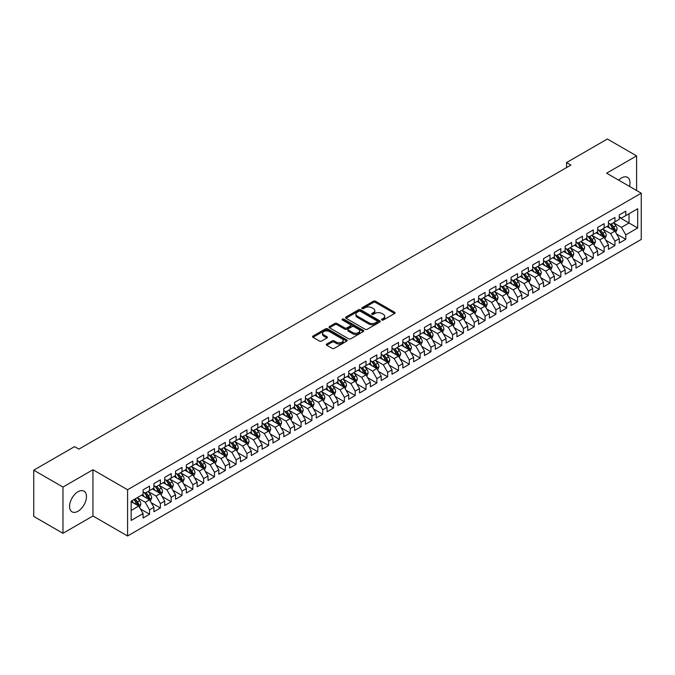 <?xml version="1.0" encoding="UTF-8"?>
<svg xmlns="http://www.w3.org/2000/svg" width="675" height="675" viewBox="0 0 675 675"><rect width="100%" height="100%" fill="white"/><g stroke="black" fill="none" stroke-linecap="round" stroke-linejoin="round"><path stroke-width="1.01" d="M381.848 319.992A1.055 0.607 0 0 0 383.341 319.992L394.622 313.47A1.502 0.869 0 0 0 395.069 312.863A1.502 0.869 0 0 0 394.622 312.247L375.502 301.21A1.502 0.869 0 0 0 373.376 301.21L362.095 307.724A1.055 0.607 0 0 0 361.783 308.154A1.055 0.607 0 0 0 362.095 308.585A1.055 0.607 0 0 0 363.58 308.585L365.04 307.741A4.809 2.776 0 0 1 371.841 307.741L373.435 308.661A4.809 2.776 0 0 1 374.836 310.618A4.809 2.776 0 0 1 373.435 312.584L371.967 313.428A1.055 0.607 0 0 0 371.663 313.858A1.055 0.607 0 0 0 371.967 314.288A1.055 0.607 0 0 0 373.461 314.288L374.92 313.445A4.809 2.776 0 0 1 381.721 313.445L383.316 314.364A4.809 2.776 0 0 1 384.716 316.322A4.809 2.776 0 0 1 383.316 318.288L381.848 319.132A1.055 0.607 0 0 0 381.544 319.562A1.055 0.607 0 0 0 381.848 319.992L381.848 319.132M78.013 511.245A11.939 6.893 120 0 0 85.818 500.723A11.939 6.893 120 0 0 83.987 491.155A11.939 6.893 120 0 0 78.013 491.746A11.939 6.893 120 0 0 70.217 502.267A11.939 6.893 120 0 0 72.048 511.836A11.939 6.893 120 0 0 78.013 511.245M629.497 186.401A11.939 6.893 120 0 0 627.522 177.348A11.939 6.893 120 0 0 621.548 177.938A11.939 6.893 120 0 0 618.697 180.166M326.742 344.022A1.502 0.869 0 0 0 326.303 344.63A1.502 0.869 0 0 0 326.742 345.246L332.108 348.342A1.502 0.869 0 0 0 334.235 348.342L346.764 341.103A1.502 0.869 0 0 0 347.203 340.495A1.502 0.869 0 0 0 346.764 339.879L327.645 328.835A1.502 0.869 0 0 0 325.519 328.835L312.981 336.074A1.502 0.869 0 0 0 312.542 336.69A1.502 0.869 0 0 0 312.981 337.306L319.461 341.044A1.502 0.869 0 0 0 321.587 341.044L326.953 337.947A1.502 0.869 0 0 0 327.392 337.331A1.502 0.869 0 0 0 326.953 336.715L323.738 334.868A4.016 2.32 0 0 1 322.566 333.222A4.016 2.32 0 0 1 325.046 331.079A4.016 2.32 0 0 1 329.425 331.585L342.014 338.85A4.016 2.32 0 0 1 343.187 340.495A4.016 2.32 0 0 1 340.706 342.638A4.016 2.32 0 0 1 336.327 342.132L334.235 340.917A1.502 0.869 0 0 0 332.108 340.917L326.742 344.022L326.742 345.246L332.108 342.174L332.108 340.917M62.969 487.063L62.969 533.301L92.956 515.995L92.956 469.749L62.969 487.063L33.75 470.188L74.554 446.631L78.882 449.128L570.898 165.071L566.57 162.565L566.57 167.569M92.956 469.749L127.583 489.746L641.25 193.185L641.25 239.431L127.583 535.992L127.583 489.746M636.592 190.502L636.592 155.883L606.614 173.188L641.25 193.185M636.592 155.883L607.373 139.008L566.57 162.565M365.141 329.265A1.502 0.869 0 0 0 367.267 329.265L379.806 322.026A1.502 0.869 0 0 0 380.244 321.418A1.502 0.869 0 0 0 379.806 320.802L360.686 309.766A1.502 0.869 0 0 0 358.56 309.766L346.022 316.997A1.502 0.869 0 0 0 345.583 317.613A1.502 0.869 0 0 0 346.022 318.229L365.141 329.265M342.782 320.22A1.055 0.607 0 0 1 343.845 320.363L343.845 319.115L363.285 330.337A1.502 0.869 0 0 1 363.724 330.952A1.502 0.869 0 0 1 363.285 331.568L350.747 338.808A1.502 0.869 0 0 1 348.629 338.808L329.501 327.763L329.501 326.54A1.502 0.869 0 0 0 329.062 327.147A1.502 0.869 0 0 0 329.501 327.763M329.501 326.54L334.868 323.443A1.502 0.869 0 0 1 336.994 323.443L344.748 327.915A1.502 0.869 0 0 0 346.874 327.915L350.435 325.865A1.502 0.869 0 0 0 350.873 325.249A1.502 0.869 0 0 0 350.435 324.633L342.36 319.975A1.055 0.607 0 0 1 342.048 319.545A1.055 0.607 0 0 1 342.698 318.988A1.055 0.607 0 0 1 343.845 319.115M619.279 217.367L629.024 222.995L629.024 213.747L637.681 208.744L625.776 215.62L625.776 211.182L619.279 214.928L619.279 219.367L614.95 221.872L614.95 217.434L608.453 221.181L608.453 225.619L604.125 228.116L604.125 223.678L597.637 227.433L597.637 231.863L593.3 234.368L593.3 229.93L586.811 233.677L586.811 238.115L582.483 240.612L582.483 236.174L575.986 239.929L575.986 244.367L571.658 246.864L571.658 242.426L565.161 246.172L565.161 250.611L560.832 253.108L560.832 248.678L554.344 252.425L554.344 256.863L550.015 259.36L550.015 254.922L543.518 258.677L543.518 263.107L539.19 265.613L539.19 261.174L532.693 264.921L532.693 269.359L528.365 271.856L528.365 267.418L521.868 271.173L521.868 275.611L517.539 278.108L517.539 273.67L511.051 277.417L511.051 281.855L506.722 284.352L506.722 279.923L500.226 283.669L500.226 288.107L495.897 290.604L495.897 286.166L489.4 289.913L489.4 294.351L485.072 296.857L485.072 292.418L478.575 296.165L478.575 300.603L474.247 303.1L474.247 298.662L467.758 302.417L467.758 306.847L463.43 309.352L463.43 304.914L456.933 308.661L456.933 313.099L452.604 315.596L452.604 311.158L446.108 314.913L446.108 319.351L441.779 321.848L441.779 317.41L435.291 321.157L435.291 325.595L430.954 328.092L430.954 323.663L424.465 327.409L424.465 331.847L420.137 334.344L420.137 329.906L413.64 333.661L413.64 338.091L409.312 340.597L409.312 336.158L402.815 339.905L402.815 344.343L398.486 346.84L398.486 342.402L391.998 346.157L391.998 350.595L387.661 353.093L387.661 348.654L381.173 352.401L381.173 356.839L376.844 359.336L376.844 354.898L370.347 358.653L370.347 363.091L366.019 365.588L366.019 361.15L359.522 364.897L359.522 369.335L355.193 371.832L355.193 367.402L348.705 371.149L348.705 375.587L344.377 378.084L344.377 373.646L337.88 377.401L337.88 381.831L333.551 384.337L333.551 379.898L327.054 383.645L327.054 388.083L322.726 390.58L322.726 386.142L316.229 389.897L316.229 394.335L311.901 396.832L311.901 392.394L305.412 396.141L305.412 400.579L301.084 403.076L301.084 398.647L294.587 402.393L294.587 406.831L290.258 409.328L290.258 404.89L283.762 408.637L283.762 413.075L279.433 415.581L279.433 411.142L272.936 414.889L272.936 419.327L268.608 421.824L268.608 417.386L262.119 421.141L262.119 425.571L257.791 428.077L257.791 423.638L251.294 427.385L251.294 431.823L246.966 434.32L246.966 429.882L240.469 433.637L240.469 438.075L236.14 440.572L236.14 436.134L229.652 439.881L229.652 444.319L225.315 446.816L225.315 442.387L218.827 446.133L218.827 450.571L214.498 453.068L214.498 448.63L208.001 452.385L208.001 456.815L203.673 459.321L203.673 454.882L197.176 458.629L197.176 463.067L192.847 465.564L192.847 461.126L186.359 464.881L186.359 469.319L182.022 471.817L182.022 467.378L175.534 471.125L175.534 475.563L171.205 478.06L171.205 473.631L164.708 477.377L164.708 481.815L160.38 484.312L160.38 479.874L153.883 483.621L153.883 488.059L149.555 490.565L149.555 486.127L143.066 489.873L143.066 494.311L131.161 501.188L131.161 520.433L143.066 513.557L138.738 506.056L131.161 501.685M637.681 208.744L637.681 227.99L625.776 234.866L621.447 227.365L613.6 222.834M616.629 234.023L625.776 239.304L625.776 234.866M625.776 239.304L619.279 243.051L619.279 238.613L614.95 241.118L610.622 233.618L602.775 229.087M605.804 240.275L614.95 245.548L614.95 241.118M614.95 245.548L608.453 249.303L608.453 244.865L604.125 247.362L599.797 239.861L591.95 235.33M594.979 246.518L604.125 251.8L604.125 247.362M604.125 251.8L597.637 255.547L597.637 251.108L593.3 253.614L588.971 246.113L581.124 241.582M584.162 252.771L593.3 258.052L593.3 253.614M593.3 258.052L586.811 261.799L586.811 257.361L582.483 259.858L578.154 252.366L570.308 247.835M573.337 259.014L582.483 264.296L582.483 259.858M582.483 264.296L575.986 268.043L575.986 263.613L571.658 266.11L567.329 258.609L559.482 254.078M562.511 265.267L571.658 270.548L571.658 266.11M571.658 270.548L565.161 274.295L565.161 269.857L560.832 272.354L556.504 264.862L548.657 260.331M551.686 271.51L560.832 276.792L560.832 272.354M560.832 276.792L554.344 280.547L554.344 276.109L550.015 278.606L545.678 271.105L537.832 266.574M540.869 277.762L550.015 283.044L550.015 278.606M550.015 283.044L543.518 286.791L543.518 282.352L539.19 284.858L534.862 277.358L527.015 272.827M530.044 284.015L539.19 289.288L539.19 284.858M539.19 289.288L532.693 293.043L532.693 288.605L528.365 291.102L524.036 283.601L516.189 279.079M519.218 290.258L528.365 295.54L528.365 291.102M528.365 295.54L521.868 299.287L521.868 294.857L517.539 297.354L513.211 289.853L505.364 285.323M508.393 296.511L517.539 301.793L517.539 297.354M517.539 301.793L511.051 305.539L511.051 301.101L506.722 303.598L502.386 296.106L494.539 291.575M497.576 302.754L506.722 308.036L506.722 303.598M506.722 308.036L500.226 311.791L500.226 307.353L495.897 309.85L491.569 302.349L483.722 297.818M486.751 309.007L495.897 314.288L495.897 309.85M495.897 314.288L489.4 318.035L489.4 313.597L485.072 316.102L480.743 308.602L472.897 304.071M475.926 315.259L485.072 320.532L485.072 316.102M485.072 320.532L478.575 324.287L478.575 319.849L474.247 322.346L469.918 314.845L462.071 310.314M465.1 321.502L474.247 326.784L474.247 322.346M474.247 326.784L467.758 330.531L467.758 326.093L463.43 328.598L459.101 321.098L451.254 316.567M454.283 327.755L463.43 333.037L463.43 328.598M463.43 333.037L456.933 336.783L456.933 332.345L452.604 334.842L448.276 327.35L440.429 322.819M443.458 333.998L452.604 339.28L452.604 334.842M452.604 339.28L446.108 343.027L446.108 338.597L441.779 341.094L437.451 333.593L429.604 329.062M432.633 340.251L441.779 345.532L441.779 341.094M441.779 345.532L435.291 349.279L435.291 344.841L430.954 347.338L426.625 339.846L418.778 335.315M421.816 346.494L430.954 351.776L430.954 347.338M430.954 351.776L424.465 355.531L424.465 351.093L420.137 353.59L415.808 346.089L407.962 341.558M410.991 352.747L420.137 358.028L420.137 353.59M420.137 358.028L413.64 361.775L413.64 357.337L409.312 359.843L404.983 352.342L397.136 347.811M400.165 358.999L409.312 364.272L409.312 359.843M409.312 364.272L402.815 368.027L402.815 363.589L398.486 366.086L394.158 358.585L386.311 354.063M389.34 365.243L398.486 370.524L398.486 366.086M398.486 370.524L391.998 374.271L391.998 369.841L387.661 372.338L383.332 364.837L375.486 360.307M378.523 371.495L387.661 376.777L387.661 372.338M387.661 376.777L381.173 380.523L381.173 376.085L376.844 378.582L372.516 371.09L364.669 366.559M367.698 377.738L376.844 383.02L376.844 378.582M376.844 383.02L370.347 386.775L370.347 382.337L366.019 384.834L361.69 377.333L353.843 372.802M356.873 383.991L366.019 389.273L366.019 384.834M366.019 389.273L359.522 393.019L359.522 388.581L355.193 391.078L350.865 383.586L343.018 379.055M346.047 390.243L355.193 395.516L355.193 391.078M355.193 395.516L348.705 399.271L348.705 394.833L344.377 397.33L340.04 389.829L332.193 385.298M335.23 396.487L344.377 401.768L344.377 397.33M344.377 401.768L337.88 405.515L337.88 401.077L333.551 403.582L329.223 396.082L321.376 391.551M324.405 402.739L333.551 408.012L333.551 403.582M333.551 408.012L327.054 411.767L327.054 407.329L322.726 409.826L318.398 402.334L310.551 397.803M313.58 408.983L322.726 414.264L322.726 409.826M322.726 414.264L316.229 418.011L316.229 413.581L311.901 416.078L307.572 408.577L299.725 404.047M302.754 415.235L311.901 420.517L311.901 416.078M311.901 420.517L305.412 424.263L305.412 419.825L301.084 422.322L296.747 414.83L288.9 410.299M291.938 421.478L301.084 426.76L301.084 422.322M301.084 426.76L294.587 430.515L294.587 426.077L290.258 428.574L285.93 421.073L278.083 416.543M281.112 427.731L290.258 433.013L290.258 428.574M290.258 433.013L283.762 436.759L283.762 432.321L279.433 434.827L275.105 427.326L267.258 422.795M270.287 433.983L279.433 439.256L279.433 434.827M279.433 439.256L272.936 443.011L272.936 438.573L268.608 441.07L264.279 433.569L256.433 429.047M259.462 440.227L268.608 445.508L268.608 441.07M268.608 445.508L262.119 449.255L262.119 444.817L257.791 447.322L253.462 439.822L245.616 435.291M248.645 446.479L257.791 451.761L257.791 447.322M257.791 451.761L251.294 455.507L251.294 451.069L246.966 453.566L242.637 446.074L234.79 441.543M237.819 452.722L246.966 458.004L246.966 453.566M246.966 458.004L240.469 461.751L240.469 457.321L236.14 459.818L231.812 452.318L223.965 447.787M226.994 458.975L236.14 464.257L236.14 459.818M236.14 464.257L229.652 468.003L229.652 463.565L225.315 466.062L220.987 458.57L213.14 454.039M216.177 465.227L225.315 470.5L225.315 466.062M225.315 470.5L218.827 474.255L218.827 469.817L214.498 472.314L210.17 464.813L202.323 460.282M205.352 471.471L214.498 476.752L214.498 472.314M214.498 476.752L208.001 480.499L208.001 476.061L203.673 478.567L199.344 471.066L191.498 466.535M194.527 477.723L203.673 482.996L203.673 478.567M203.673 482.996L197.176 486.751L197.176 482.313L192.847 484.81L188.519 477.318L180.672 472.787M183.701 483.967L192.847 489.248L192.847 484.81M192.847 489.248L186.359 492.995L186.359 488.565L182.022 491.062L177.694 483.562L169.847 479.031M172.884 490.219L182.022 495.501L182.022 491.062M182.022 495.501L175.534 499.247L175.534 494.809L171.205 497.306L166.877 489.814L159.03 485.283M162.059 496.462L171.205 501.744L171.205 497.306M171.205 501.744L164.708 505.499L164.708 501.061L160.38 503.558L156.052 496.057L148.205 491.527M151.234 502.715L160.38 507.997L160.38 503.558M160.38 507.997L153.883 511.743L153.883 507.305L149.555 509.811L145.226 502.31L137.379 497.779M140.408 508.967L149.555 514.24L149.555 509.811M149.555 514.24L143.066 517.995L143.066 513.557M143.066 491.813L145.226 493.062L149.555 490.565M131.161 510.435L138.738 506.056M153.883 485.561L156.052 486.81L160.38 484.312M145.226 502.31L149.555 499.812L141.547 495.188M153.883 507.305L149.555 499.812M164.708 479.309L166.877 480.566L171.205 478.06M156.052 496.057L160.38 493.56L152.373 488.936M164.708 501.061L160.38 493.56M175.534 473.065L177.694 474.314L182.022 471.817M166.877 489.814L171.205 487.308L163.198 482.684M175.534 494.809L171.205 487.308M186.359 466.813L188.519 468.062L192.847 465.564M177.694 483.562L182.022 481.064L174.015 476.44M186.359 488.565L182.022 481.064M197.176 460.569L199.344 461.818L203.673 459.321M188.519 477.318L192.847 474.812L184.84 470.188M197.176 482.313L192.847 474.812M208.001 454.317L210.17 455.566L214.498 453.068M199.344 471.066L203.673 468.568L195.666 463.944M208.001 476.061L203.673 468.568M218.827 448.073L220.987 449.322L225.315 446.816M210.17 464.813L214.498 462.316L206.482 457.692M218.827 469.817L214.498 462.316M229.652 441.821L231.812 443.07L236.14 440.572M220.987 458.57L225.315 456.072L217.308 451.44M229.652 463.565L225.315 456.072M240.469 435.569L242.637 436.826L246.966 434.32M231.812 452.318L236.14 449.82L228.133 445.196M240.469 457.321L236.14 449.82M251.294 429.325L253.462 430.574L257.791 428.077M242.637 446.074L246.966 443.568L238.958 438.944M251.294 451.069L246.966 443.568M262.119 423.073L264.279 424.322L268.608 421.824M253.462 439.822L257.791 437.324L249.775 432.7M262.119 444.817L257.791 437.324M272.936 416.829L275.105 418.078L279.433 415.581M264.279 433.569L268.608 431.072L260.601 426.448M272.936 438.573L268.608 431.072M283.762 410.577L285.93 411.826L290.258 409.328M275.105 427.326L279.433 424.828L271.426 420.204M283.762 432.321L279.433 424.828M294.587 404.333L296.747 405.582L301.084 403.076M285.93 421.073L290.258 418.576L282.251 413.952M294.587 426.077L290.258 418.576M305.412 398.081L307.572 399.33L311.901 396.832M296.747 414.83L301.084 412.324L293.068 407.7M305.412 419.825L301.084 412.324M316.229 391.829L318.398 393.078L322.726 390.58M307.572 408.577L311.901 406.08L303.893 401.456M316.229 413.581L311.901 406.08M327.054 385.585L329.223 386.834L333.551 384.337M318.398 402.334L322.726 399.828L314.719 395.204M327.054 407.329L322.726 399.828M337.88 379.333L340.04 380.582L344.377 378.084M329.223 396.082L333.551 393.584L325.544 388.96M337.88 401.077L333.551 393.584M348.705 373.089L350.865 374.338L355.193 371.832M340.04 389.829L344.377 387.332L336.361 382.708M348.705 394.833L344.377 387.332M359.522 366.837L361.69 368.086L366.019 365.588M350.865 383.586L355.193 381.088L347.186 376.464M359.522 388.581L355.193 381.088M370.347 360.585L372.516 361.842L376.844 359.336M361.69 377.333L366.019 374.836L358.012 370.212M370.347 382.337L366.019 374.836M381.173 354.341L383.332 355.59L387.661 353.093M372.516 371.09L376.844 368.584L368.837 363.96M381.173 376.085L376.844 368.584M391.998 348.089L394.158 349.338L398.486 346.84M383.332 364.837L387.661 362.34L379.654 357.716M391.998 369.841L387.661 362.34M402.815 341.845L404.983 343.094L409.312 340.597M394.158 358.585L398.486 356.088L390.479 351.464M402.815 363.589L398.486 356.088M413.64 335.593L415.808 336.842L420.137 334.344M404.983 352.342L409.312 349.844L401.304 345.22M413.64 357.337L409.312 349.844M424.465 329.349L426.625 330.598L430.954 328.092M415.808 346.089L420.137 343.592L412.121 338.968M424.465 351.093L420.137 343.592M435.291 323.097L437.451 324.346L441.779 321.848M426.625 339.846L430.954 337.34L422.947 332.716M435.291 344.841L430.954 337.34M446.108 316.845L448.276 318.094L452.604 315.596M437.451 333.593L441.779 331.096L433.772 326.472M446.108 338.597L441.779 331.096M456.933 310.601L459.101 311.85L463.43 309.352M448.276 327.35L452.604 324.844L444.597 320.22M456.933 332.345L452.604 324.844M467.758 304.349L469.918 305.598L474.247 303.1M459.101 321.098L463.43 318.6L455.414 313.976M467.758 326.093L463.43 318.6M478.575 298.105L480.743 299.354L485.072 296.857M469.918 314.845L474.247 312.348L466.239 307.724M478.575 319.849L474.247 312.348M489.4 291.853L491.569 293.102L495.897 290.604M480.743 308.602L485.072 306.104L477.065 301.48M489.4 313.597L485.072 306.104M500.226 285.601L502.386 286.858L506.722 284.352M491.569 302.349L495.897 299.852L487.89 295.228M500.226 307.353L495.897 299.852M511.051 279.357L513.211 280.606L517.539 278.108M502.386 296.106L506.722 293.6L498.707 288.976M511.051 301.101L506.722 293.6M521.868 273.105L524.036 274.354L528.365 271.856M513.211 289.853L517.539 287.356L509.532 282.732M521.868 294.857L517.539 287.356M532.693 266.861L534.862 268.11L539.19 265.613M524.036 283.601L528.365 281.104L520.358 276.48M532.693 288.605L528.365 281.104M543.518 260.609L545.678 261.858L550.015 259.36M534.862 277.358L539.19 274.86L531.183 270.236M543.518 282.352L539.19 274.86M554.344 254.365L556.504 255.614L560.832 253.108M545.678 271.105L550.015 268.608L542 263.984M554.344 276.109L550.015 268.608M565.161 248.113L567.329 249.362L571.658 246.864M556.504 264.862L560.832 262.364L552.825 257.732M565.161 269.857L560.832 262.364M575.986 241.861L578.154 243.118L582.483 240.612M567.329 258.609L571.658 256.112L563.65 251.488M575.986 263.613L571.658 256.112M586.811 235.617L588.971 236.866L593.3 234.368M578.154 252.366L582.483 249.86L574.467 245.236M586.811 257.361L582.483 249.86M597.637 229.365L599.797 230.614L604.125 228.116M588.971 246.113L593.3 243.616L585.292 238.992M597.637 251.108L593.3 243.616M608.453 223.121L610.622 224.37L614.95 221.872M599.797 239.861L604.125 237.364L596.118 232.74M608.453 244.865L604.125 237.364M619.279 216.869L621.447 218.118L625.776 215.62M610.622 233.618L614.95 231.12L606.943 226.496M619.279 238.613L614.95 231.12M33.75 470.188L33.75 516.434L62.969 533.301M92.956 515.995L127.583 535.992M621.447 227.365L629.024 222.995L637.681 227.99M382.269 320.136L383.316 319.537A4.809 2.776 0 0 0 384.716 317.579L384.716 316.322M374.836 310.618L374.836 311.875A4.809 2.776 0 0 1 373.435 313.833L372.389 314.432M394.605 313.487L375.502 302.459A1.502 0.869 0 0 0 373.376 302.459L362.509 308.728M379.789 322.043L360.686 311.015A1.502 0.869 0 0 0 358.56 311.015L346.039 318.237L346.022 316.997M377.148 321.848A1.055 0.607 0 0 0 377.46 321.418A1.055 0.607 0 0 0 377.148 320.988L360.366 311.293A1.055 0.607 0 0 0 358.881 311.293L357.337 312.188A4.809 2.776 0 0 0 355.927 314.145A4.809 2.776 0 0 0 357.337 316.111L368.812 322.734A4.809 2.776 0 0 0 375.612 322.734L377.148 321.848L377.148 323.097A1.055 0.607 0 0 0 377.46 322.667L377.46 321.418M355.927 314.145L355.927 315.394A4.809 2.776 0 0 0 357.337 317.36L357.337 316.111M377.148 323.097L375.612 323.983A4.809 2.776 0 0 1 368.812 323.983L357.337 317.36M329.527 327.78L334.868 324.692L334.868 323.443M350.873 325.249L350.873 326.498A1.502 0.869 0 0 1 350.435 327.113L346.874 329.164A1.502 0.869 0 0 1 344.748 329.164L336.994 324.692A1.502 0.869 0 0 0 334.868 324.692M343.845 320.363L363.268 331.577M352.797 332.564A4.016 2.32 0 0 0 357.176 333.07A4.016 2.32 0 0 0 359.657 330.927A4.016 2.32 0 0 0 358.476 329.282L354.046 326.725A1.502 0.869 0 0 0 351.92 326.725L348.359 328.776A1.502 0.869 0 0 0 347.92 329.392A1.502 0.869 0 0 0 348.359 329.999L352.797 332.564L352.797 333.813A4.016 2.32 0 0 0 357.176 334.319A4.016 2.32 0 0 0 359.657 332.176L359.657 330.927M347.92 329.392L347.92 330.64A1.502 0.869 0 0 0 348.359 331.256L348.359 329.999M352.797 333.813L348.359 331.256M343.187 340.495L343.187 341.744A4.016 2.32 0 0 1 340.706 343.887A4.016 2.32 0 0 1 336.327 343.381L334.235 342.174A1.502 0.869 0 0 0 332.108 342.174M322.566 333.222L322.566 334.471A4.016 2.32 0 0 0 323.738 336.116L323.738 334.868M326.953 336.715L326.953 337.947L323.738 336.116M346.748 341.12L327.645 330.083A1.502 0.869 0 0 0 325.519 330.083L313.006 337.314M615.752 232.504L617.093 229.23A4.058 2.346 -120 0 0 615.794 225.779L613.499 222.708M609.837 228.167L608.091 225.83M609.415 223.67L612.444 227.711A4.058 2.346 60 0 1 613.6 230.15L614.9 229.399A4.058 2.346 -120 0 0 613.744 226.96L611.44 223.898M610.133 224.083L612.967 227.872A2.067 1.19 60 0 1 613.347 228.504L614.9 229.399M604.927 238.756L606.268 235.482A4.058 2.346 -120 0 0 604.977 232.023L602.674 228.952M599.012 234.411L597.265 232.082M598.59 229.922L601.619 233.963A4.058 2.346 60 0 1 602.783 236.402L604.083 235.651A4.058 2.346 -120 0 0 602.918 233.212L600.623 230.141M599.307 230.335L602.151 234.124A2.067 1.19 60 0 1 602.522 234.748L604.083 235.651M594.101 245L595.443 241.726A4.058 2.346 -120 0 0 594.152 238.275L591.848 235.204M588.187 240.663L586.44 238.326M587.773 236.174L590.794 240.207A4.058 2.346 60 0 1 591.958 242.646L593.258 241.903A4.058 2.346 -120 0 0 592.093 239.456L589.798 236.393M588.482 236.579L591.325 240.376A2.067 1.19 60 0 1 591.697 241L593.258 241.903M583.284 251.252L584.626 247.978A4.058 2.346 -120 0 0 583.327 244.519L581.032 241.456M577.37 246.907L575.615 244.578M576.948 242.418L579.977 246.459A4.058 2.346 60 0 1 581.133 248.898L582.432 248.147A4.058 2.346 -120 0 0 581.276 245.708L578.973 242.637M577.665 242.831L580.5 246.62A2.067 1.19 60 0 1 580.88 247.253L582.432 248.147M572.459 257.496L573.801 254.222A4.058 2.346 -120 0 0 572.51 250.771L570.206 247.7M566.544 253.159L564.798 250.822M566.123 248.67L569.152 252.703A4.058 2.346 60 0 1 570.308 255.15L571.607 254.399A4.058 2.346 -120 0 0 570.451 251.961L568.148 248.889M566.84 249.083L569.675 252.872A2.067 1.19 60 0 1 570.054 253.496L571.607 254.399M561.634 263.748L562.975 260.474A4.058 2.346 -120 0 0 561.684 257.015L559.381 253.952M555.719 259.411L553.972 257.074M555.297 254.914L558.326 258.955A4.058 2.346 60 0 1 559.491 261.394L560.79 260.643A4.058 2.346 -120 0 0 559.626 258.204L557.331 255.133M556.014 255.327L558.858 259.116A2.067 1.19 60 0 1 559.229 259.748L560.79 260.643M550.808 270L552.15 266.718A4.058 2.346 -120 0 0 550.859 263.267L548.564 260.196M544.894 265.655L543.147 263.326M544.48 261.166L547.501 265.207A4.058 2.346 60 0 1 548.665 267.646L549.965 266.895A4.058 2.346 -120 0 0 548.8 264.457L546.505 261.385M545.189 261.579L548.033 265.368A2.067 1.19 60 0 1 548.404 265.992L549.965 266.895M539.992 276.244L541.333 272.97A4.058 2.346 -120 0 0 540.034 269.519L537.739 266.448M534.077 271.907L532.322 269.57M533.655 267.41L536.684 271.451A4.058 2.346 60 0 1 537.84 273.89L539.139 273.139A4.058 2.346 -120 0 0 537.983 270.7L535.68 267.637M534.372 267.823L537.207 271.62A2.067 1.19 60 0 1 537.587 272.244L539.139 273.139M529.166 282.496L530.508 279.222A4.058 2.346 -120 0 0 529.217 275.763L526.913 272.692M523.252 278.151L521.505 275.822M522.83 273.662L525.859 277.703A4.058 2.346 60 0 1 527.023 280.142L528.314 279.391A4.058 2.346 -120 0 0 527.158 276.952L524.855 273.881M523.547 274.075L526.382 277.864A2.067 1.19 60 0 1 526.762 278.497L528.314 279.391M518.341 288.74L519.683 285.466A4.058 2.346 -120 0 0 518.392 282.015L516.088 278.944M512.426 284.403L510.68 282.066M512.013 279.914L515.033 283.947A4.058 2.346 60 0 1 516.198 286.394L517.497 285.643A4.058 2.346 -120 0 0 516.333 283.205L514.038 280.133M512.722 280.319L515.565 284.116A2.067 1.19 60 0 1 515.936 284.74L517.497 285.643M507.524 294.992L508.866 291.718A4.058 2.346 -120 0 0 507.566 288.259L505.271 285.196M501.601 290.647L499.854 288.318M501.188 286.158L504.208 290.199A4.058 2.346 60 0 1 505.373 292.638L506.672 291.887A4.058 2.346 -120 0 0 505.507 289.448L503.212 286.377M501.896 286.571L504.74 290.36A2.067 1.19 60 0 1 505.111 290.993L506.672 291.887M496.699 301.236L498.04 297.962A4.058 2.346 -120 0 0 496.741 294.511L494.446 291.44M490.784 296.899L489.029 294.57M490.362 292.41L493.391 296.452A4.058 2.346 60 0 1 494.547 298.89L495.847 298.139A4.058 2.346 -120 0 0 494.691 295.701L492.387 292.629M491.079 292.823L493.914 296.612A2.067 1.19 60 0 1 494.294 297.236L495.847 298.139M485.873 307.488L487.215 304.214A4.058 2.346 -120 0 0 485.924 300.763L483.621 297.692M479.959 303.151L478.212 300.814M479.537 298.654L482.566 302.695A4.058 2.346 60 0 1 483.73 305.134L485.03 304.383A4.058 2.346 -120 0 0 483.865 301.944L481.562 298.882M480.254 299.067L483.089 302.856A2.067 1.19 60 0 1 483.469 303.488L485.03 304.383M475.048 313.74L476.39 310.458A4.058 2.346 -120 0 0 475.099 307.007L472.795 303.936M469.133 309.395L467.387 307.066M468.72 304.906L471.741 308.948A4.058 2.346 60 0 1 472.905 311.386L474.204 310.635A4.058 2.346 -120 0 0 473.04 308.197L470.745 305.125M469.429 305.319L472.272 309.108A2.067 1.19 60 0 1 472.643 309.732L474.204 310.635M464.231 319.984L465.573 316.71A4.058 2.346 -120 0 0 464.273 313.259L461.978 310.188M458.308 315.647L456.562 313.31M457.895 311.158L460.924 315.191A4.058 2.346 60 0 1 462.08 317.63L463.379 316.887A4.058 2.346 -120 0 0 462.215 314.44L459.92 311.377M458.603 311.563L461.447 315.36A2.067 1.19 60 0 1 461.818 315.984L463.379 316.887M453.406 326.236L454.748 322.962A4.058 2.346 -120 0 0 453.448 319.503L451.153 316.44M447.491 321.891L445.745 319.562M447.069 317.402L450.098 321.443A4.058 2.346 60 0 1 451.254 323.882L452.554 323.131A4.058 2.346 -120 0 0 451.398 320.692L449.094 317.621M447.787 317.815L450.622 321.604A2.067 1.19 60 0 1 451.001 322.237L452.554 323.131M442.581 332.48L443.922 329.206A4.058 2.346 -120 0 0 442.631 325.755L440.328 322.684M436.666 328.143L434.919 325.806M436.244 323.654L439.273 327.687A4.058 2.346 60 0 1 440.438 330.134L441.737 329.383A4.058 2.346 -120 0 0 440.572 326.945L438.269 323.873M436.961 324.067L439.796 327.856A2.067 1.19 60 0 1 440.176 328.48L441.737 329.383M431.755 338.732L433.097 335.458A4.058 2.346 -120 0 0 431.806 331.999L429.502 328.936M425.841 334.395L424.094 332.058M425.427 329.898L428.448 333.939A4.058 2.346 60 0 1 429.612 336.378L430.912 335.627A4.058 2.346 -120 0 0 429.747 333.188L427.452 330.117M426.136 330.311L428.979 334.1A2.067 1.19 60 0 1 429.351 334.733L430.912 335.627M420.938 344.976L422.28 341.702A4.058 2.346 -120 0 0 420.981 338.251L418.686 335.18M415.015 340.639L413.269 338.31M414.602 336.15L417.631 340.192A4.058 2.346 60 0 1 418.787 342.63L420.086 341.879A4.058 2.346 -120 0 0 418.922 339.441L416.627 336.369M415.311 336.563L418.154 340.352A2.067 1.19 60 0 1 418.534 340.976L420.086 341.879M410.113 351.228L411.455 347.954A4.058 2.346 -120 0 0 410.155 344.503L407.86 341.432M404.198 346.891L402.452 344.554M403.777 342.394L406.806 346.435A4.058 2.346 60 0 1 407.962 348.874L409.261 348.123A4.058 2.346 -120 0 0 408.105 345.684L405.802 342.622M404.494 342.807L407.329 346.604A2.067 1.19 60 0 1 407.708 347.228L409.261 348.123M399.288 357.48L400.629 354.206A4.058 2.346 -120 0 0 399.338 350.747L397.035 347.676M393.373 353.135L391.627 350.806M392.951 348.646L395.98 352.688A4.058 2.346 60 0 1 397.145 355.126L398.444 354.375A4.058 2.346 -120 0 0 397.28 351.937L394.985 348.865M393.668 349.059L396.512 352.848A2.067 1.19 60 0 1 396.883 353.472L398.444 354.375M388.462 363.724L389.804 360.45A4.058 2.346 -120 0 0 388.513 356.999L386.218 353.928M382.548 359.387L380.801 357.05M382.134 354.898L385.155 358.931A4.058 2.346 60 0 1 386.319 361.378L387.619 360.627A4.058 2.346 -120 0 0 386.454 358.18L384.159 355.118M382.843 355.303L385.687 359.1A2.067 1.19 60 0 1 386.058 359.724L387.619 360.627M377.646 369.976L378.987 366.702A4.058 2.346 -120 0 0 377.688 363.243L375.393 360.18M371.731 365.631L369.976 363.302M371.309 361.142L374.338 365.183A4.058 2.346 60 0 1 375.494 367.622L376.793 366.871A4.058 2.346 -120 0 0 375.637 364.433L373.334 361.361M372.026 361.555L374.861 365.344A2.067 1.19 60 0 1 375.241 365.977L376.793 366.871M366.82 376.22L368.162 372.946A4.058 2.346 -120 0 0 366.871 369.495L364.567 366.424M360.906 371.883L359.159 369.546M360.484 367.394L363.513 371.436A4.058 2.346 60 0 1 364.669 373.874L365.968 373.123A4.058 2.346 -120 0 0 364.812 370.685L362.509 367.613M361.201 367.808L364.036 371.596A2.067 1.19 60 0 1 364.416 372.22L365.968 373.123M355.995 382.472L357.337 379.198A4.058 2.346 -120 0 0 356.046 375.747L353.742 372.676M350.08 378.135L348.334 375.798M349.658 373.638L352.688 377.679A4.058 2.346 60 0 1 353.852 380.118L355.151 379.367A4.058 2.346 -120 0 0 353.987 376.928L351.692 373.857M350.376 374.051L353.219 377.84A2.067 1.19 60 0 1 353.59 378.473L355.151 379.367M345.17 388.724L346.511 385.442A4.058 2.346 -120 0 0 345.22 381.991L342.925 378.92M339.255 384.379L337.508 382.05M338.842 379.89L341.862 383.932A4.058 2.346 60 0 1 343.027 386.37L344.326 385.619A4.058 2.346 -120 0 0 343.162 383.181L340.867 380.109M339.55 380.303L342.394 384.092A2.067 1.19 60 0 1 342.765 384.716L344.326 385.619M334.353 394.968L335.694 391.694A4.058 2.346 -120 0 0 334.395 388.243L332.1 385.172M328.438 390.631L326.683 388.294M328.016 386.134L331.045 390.175A4.058 2.346 60 0 1 332.201 392.614L333.501 391.871A4.058 2.346 -120 0 0 332.345 389.424L330.041 386.362M328.733 386.547L331.568 390.344A2.067 1.19 60 0 1 331.948 390.968L333.501 391.871M323.527 401.22L324.869 397.946A4.058 2.346 -120 0 0 323.578 394.487L321.275 391.424M317.613 396.875L315.866 394.546M317.191 392.386L320.22 396.427A4.058 2.346 60 0 1 321.384 398.866L322.675 398.115A4.058 2.346 -120 0 0 321.519 395.677L319.216 392.605M317.908 392.799L320.743 396.588A2.067 1.19 60 0 1 321.123 397.221L322.675 398.115M312.702 407.464L314.044 404.19A4.058 2.346 -120 0 0 312.753 400.739L310.449 397.668M306.788 403.127L305.041 400.79M306.374 398.638L309.395 402.671A4.058 2.346 60 0 1 310.559 405.118L311.858 404.367A4.058 2.346 -120 0 0 310.694 401.929L308.399 398.858M307.083 399.043L309.926 402.84A2.067 1.19 60 0 1 310.298 403.464L311.858 404.367M301.885 413.716L303.227 410.442A4.058 2.346 -120 0 0 301.927 406.983L299.632 403.92M295.962 409.371L294.216 407.042M295.549 404.882L298.569 408.923A4.058 2.346 60 0 1 299.734 411.362L301.033 410.611A4.058 2.346 -120 0 0 299.869 408.173L297.574 405.101M296.257 405.295L299.101 409.084A2.067 1.19 60 0 1 299.472 409.717L301.033 410.611M291.06 419.96L292.402 416.686A4.058 2.346 -120 0 0 291.102 413.235L288.807 410.164M285.145 415.623L283.399 413.294M284.723 411.134L287.752 415.176A4.058 2.346 60 0 1 288.908 417.614L290.208 416.863A4.058 2.346 -120 0 0 289.052 414.425L286.748 411.353M285.441 411.548L288.276 415.336A2.067 1.19 60 0 1 288.655 415.96L290.208 416.863M280.235 426.212L281.576 422.938A4.058 2.346 -120 0 0 280.285 419.487L277.982 416.416M274.32 421.875L272.573 419.538M273.898 417.378L276.927 421.419A4.058 2.346 60 0 1 278.092 423.858L279.391 423.107A4.058 2.346 -120 0 0 278.227 420.668L275.923 417.606M274.615 417.791L277.45 421.58A2.067 1.19 60 0 1 277.83 422.212L279.391 423.107M269.409 432.464L270.751 429.19A4.058 2.346 -120 0 0 269.46 425.731L267.157 422.66M263.495 428.119L261.748 425.79M263.081 423.63L266.102 427.672A4.058 2.346 60 0 1 267.266 430.11L268.566 429.359A4.058 2.346 -120 0 0 267.401 426.921L265.106 423.849M263.79 424.043L266.633 427.832A2.067 1.19 60 0 1 267.005 428.456L268.566 429.359M258.593 438.708L259.934 435.434A4.058 2.346 -120 0 0 258.635 431.983L256.34 428.912M252.669 434.371L250.923 432.034M252.256 429.882L255.285 433.915A4.058 2.346 60 0 1 256.441 436.354L257.74 435.611A4.058 2.346 -120 0 0 256.576 433.164L254.281 430.102M252.965 430.287L255.808 434.084A2.067 1.19 60 0 1 256.179 434.708L257.74 435.611M247.767 444.96L249.109 441.686A4.058 2.346 -120 0 0 247.809 438.227L245.514 435.164M241.852 440.615L240.106 438.286M241.431 436.126L244.46 440.167A4.058 2.346 60 0 1 245.616 442.606L246.915 441.855A4.058 2.346 -120 0 0 245.759 439.417L243.456 436.345M242.148 436.539L244.983 440.328A2.067 1.19 60 0 1 245.363 440.961L246.915 441.855M236.942 451.204L238.283 447.93A4.058 2.346 -120 0 0 236.993 444.479L234.689 441.408M231.027 446.867L229.281 444.53M230.605 442.378L233.634 446.42A4.058 2.346 60 0 1 234.799 448.858L236.098 448.107A4.058 2.346 -120 0 0 234.934 445.669L232.63 442.597M231.323 442.792L234.157 446.58A2.067 1.19 60 0 1 234.537 447.204L236.098 448.107M226.117 457.456L227.458 454.182A4.058 2.346 -120 0 0 226.167 450.731L223.864 447.66M220.202 453.119L218.455 450.782M219.788 448.622L222.809 452.663A4.058 2.346 60 0 1 223.973 455.102L225.273 454.351A4.058 2.346 -120 0 0 224.108 451.913L221.813 448.841M220.497 449.035L223.341 452.824A2.067 1.19 60 0 1 223.712 453.457L225.273 454.351M215.3 463.708L216.641 460.426A4.058 2.346 -120 0 0 215.342 456.975L213.047 453.904M209.377 459.363L207.63 457.034M208.963 454.874L211.992 458.916A4.058 2.346 60 0 1 213.148 461.354L214.447 460.603A4.058 2.346 -120 0 0 213.283 458.165L210.988 455.093M209.672 455.288L212.515 459.076A2.067 1.19 60 0 1 212.895 459.7L214.447 460.603M204.474 469.952L205.816 466.678A4.058 2.346 -120 0 0 204.517 463.227L202.222 460.156M198.56 465.615L196.813 463.278M198.138 461.118L201.167 465.159A4.058 2.346 60 0 1 202.323 467.598L203.622 466.855A4.058 2.346 -120 0 0 202.466 464.408L200.163 461.346M198.855 461.531L201.69 465.328A2.067 1.19 60 0 1 202.07 465.952L203.622 466.855M193.649 476.204L194.991 472.93A4.058 2.346 -120 0 0 193.7 469.471L191.396 466.4M187.734 471.859L185.988 469.53M187.312 467.37L190.342 471.412A4.058 2.346 60 0 1 191.506 473.85L192.805 473.099A4.058 2.346 -120 0 0 191.641 470.661L189.346 467.589M188.03 467.783L190.873 471.572A2.067 1.19 60 0 1 191.244 472.205L192.805 473.099M182.824 482.448L184.165 479.174A4.058 2.346 -120 0 0 182.874 475.723L180.579 472.652M176.909 478.111L175.162 475.774M176.496 473.622L179.516 477.655A4.058 2.346 60 0 1 180.681 480.102L181.98 479.351A4.058 2.346 -120 0 0 180.816 476.913L178.521 473.842M177.204 474.027L180.048 477.824A2.067 1.19 60 0 1 180.419 478.448L181.98 479.351M172.007 488.7L173.348 485.426A4.058 2.346 -120 0 0 172.049 481.967L169.754 478.904M166.092 484.355L164.337 482.026M165.67 479.866L168.699 483.907A4.058 2.346 60 0 1 169.855 486.346L171.155 485.595A4.058 2.346 -120 0 0 169.999 483.157L167.695 480.085M166.387 480.279L169.222 484.068A2.067 1.19 60 0 1 169.602 484.701L171.155 485.595M161.182 494.944L162.523 491.67A4.058 2.346 -120 0 0 161.232 488.219L158.929 485.148M155.267 490.607L153.52 488.278M154.845 486.118L157.874 490.16A4.058 2.346 60 0 1 159.03 492.598L160.329 491.847A4.058 2.346 -120 0 0 159.173 489.409L156.87 486.337M155.562 486.532L158.397 490.32A2.067 1.19 60 0 1 158.777 490.944L160.329 491.847M150.356 501.196L151.698 497.922A4.058 2.346 -120 0 0 150.407 494.471L148.103 491.4M144.442 496.859L142.695 494.522M144.02 492.362L147.049 496.403A4.058 2.346 60 0 1 148.213 498.842L149.512 498.091A4.058 2.346 -120 0 0 148.348 495.653L146.053 492.59M144.737 492.775L147.58 496.564A2.067 1.19 60 0 1 147.952 497.197L149.512 498.091M139.531 507.448L140.873 504.174A4.058 2.346 -120 0 0 139.582 500.715L137.287 497.644M133.616 503.103L131.87 500.774M133.928 499.584L136.223 502.656A4.058 2.346 60 0 1 137.388 505.094L138.687 504.343A4.058 2.346 -120 0 0 137.523 501.905L135.228 498.833M134.207 499.424L136.755 502.816A2.067 1.19 60 0 1 137.126 503.44L138.687 504.343M383.316 319.537L383.316 318.288M371.967 314.288L371.967 313.428M373.435 313.833L373.435 312.584M362.095 308.585L362.095 307.724M373.376 302.459L373.376 301.21M375.502 302.459L375.502 301.21M394.622 313.47L394.622 312.247M358.56 311.015L358.56 309.766M360.686 311.015L360.686 309.766M379.806 322.026L379.806 320.802M368.812 323.983L368.812 322.734M375.612 323.983L375.612 322.734M336.994 324.692L336.994 323.443M344.748 329.164L344.748 327.915M346.874 329.164L346.874 327.915M350.435 327.113L350.435 325.865M363.285 331.568L363.285 330.337M334.235 342.174L334.235 340.917M336.327 343.381L336.327 342.132M312.981 337.306L312.981 336.074M325.519 330.083L325.519 328.835M327.645 330.083L327.645 328.835M346.764 341.103L346.764 339.879M614.444 230.825L617.068 229.306M613.744 226.96L615.794 225.779M610.748 228.69L612.444 227.711M603.619 237.068L606.243 235.558M602.918 233.212L604.977 232.023M599.923 234.942L601.619 233.963M592.793 243.321L595.417 241.802M592.093 239.456L594.152 238.275M589.106 241.186L590.794 240.207M581.968 249.573L584.601 248.054M581.276 245.708L583.327 244.519M578.281 247.438L579.977 246.459M571.151 255.817L573.775 254.306M570.451 251.961L572.51 250.771M567.456 253.682L569.152 252.703M560.326 262.069L562.95 260.55M559.626 258.204L561.684 257.015M556.63 259.934L558.326 258.955M549.501 268.312L552.125 266.802M548.8 264.457L550.859 263.267M545.813 266.186L547.501 265.207M538.684 274.565L541.308 273.046M537.983 270.7L540.034 269.519M534.988 272.43L536.684 271.451M527.858 280.808L530.483 279.298M527.158 276.952L529.217 275.763M524.163 278.682L525.859 277.703M517.033 287.061L519.657 285.542M516.333 283.205L518.392 282.015M513.337 284.926L515.033 283.947M506.208 293.313L508.832 291.794M505.507 289.448L507.566 288.259M502.521 291.178L504.208 290.199M495.391 299.557L498.015 298.046M494.691 295.701L496.741 294.511M491.695 297.43L493.391 296.452M484.566 305.809L487.19 304.29M483.865 301.944L485.924 300.763M480.87 303.674L482.566 302.695M473.74 312.052L476.364 310.542M473.04 308.197L475.099 307.007M470.045 309.926L471.741 308.948M462.915 318.305L465.539 316.786M462.215 314.44L464.273 313.259M459.228 316.17L460.924 315.191M452.098 324.557L454.722 323.038M451.398 320.692L453.448 319.503M448.403 322.422L450.098 321.443M441.273 330.801L443.897 329.29M440.572 326.945L442.631 325.755M437.577 328.666L439.273 327.687M430.448 337.053L433.072 335.534M429.747 333.188L431.806 331.999M426.752 334.918L428.448 333.939M419.622 343.297L422.246 341.786M418.922 339.441L420.981 338.251M415.935 341.17L417.631 340.192M408.805 349.549L411.429 348.03M408.105 345.684L410.155 344.503M405.11 347.414L406.806 346.435M397.98 355.793L400.604 354.282M397.28 351.937L399.338 350.747M394.284 353.666L395.98 352.688M387.155 362.045L389.779 360.526M386.454 358.18L388.513 356.999M383.468 359.91L385.155 358.931M376.329 368.297L378.962 366.778M375.637 364.433L377.688 363.243M372.642 366.162L374.338 365.183M365.512 374.541L368.137 373.03M364.812 370.685L366.871 369.495M361.817 372.406L363.513 371.436M354.687 380.793L357.311 379.274M353.987 376.928L356.046 375.747M350.992 378.658L352.688 377.679M343.862 387.037L346.486 385.526M343.162 383.181L345.22 381.991M340.175 384.91L341.862 383.932M333.045 393.289L335.669 391.77M332.345 389.424L334.395 388.243M329.349 391.154L331.045 390.175M322.22 399.541L324.844 398.022M321.519 395.677L323.578 394.487M318.524 397.406L320.22 396.427M311.394 405.785L314.018 404.266M310.694 401.929L312.753 400.739M307.699 403.65L309.395 402.671M300.569 412.037L303.193 410.518M299.869 408.173L301.927 406.983M296.882 409.902L298.569 408.923M289.752 418.281L292.376 416.77M289.052 414.425L291.102 413.235M286.057 416.154L287.752 415.176M278.927 424.533L281.551 423.014M278.227 420.668L280.285 419.487M275.231 422.398L276.927 421.419M268.102 430.777L270.726 429.266M267.401 426.921L269.46 425.731M264.406 428.65L266.102 427.672M257.276 437.029L259.9 435.51M256.576 433.164L258.635 431.983M253.589 434.894L255.285 433.915M246.459 443.281L249.083 441.762M245.759 439.417L247.809 438.227M242.764 441.146L244.46 440.167M235.634 449.525L238.258 448.014M234.934 445.669L236.993 444.479M231.938 447.39L233.634 446.42M224.809 455.777L227.433 454.258M224.108 451.913L226.167 450.731M221.113 453.642L222.809 452.663M213.983 462.021L216.608 460.51M213.283 458.165L215.342 456.975M210.296 459.894L211.992 458.916M203.167 468.273L205.791 466.754M202.466 464.408L204.517 463.227M199.471 466.138L201.167 465.159M192.341 474.517L194.965 473.006M191.641 470.661L193.7 469.471M188.646 472.39L190.342 471.412M181.516 480.769L184.14 479.25M180.816 476.913L182.874 475.723M177.829 478.634L179.516 477.655M170.691 487.021L173.323 485.502M169.999 483.157L172.049 481.967M167.003 484.886L168.699 483.907M159.874 493.265L162.498 491.754M159.173 489.409L161.232 488.219M156.178 491.138L157.874 490.16M149.048 499.517L151.672 497.998M148.348 495.653L150.407 494.471M145.353 497.382L147.049 496.403M138.223 505.761L140.847 504.25M137.523 501.905L139.582 500.715M134.536 503.634L136.223 502.656"/></g></svg>
